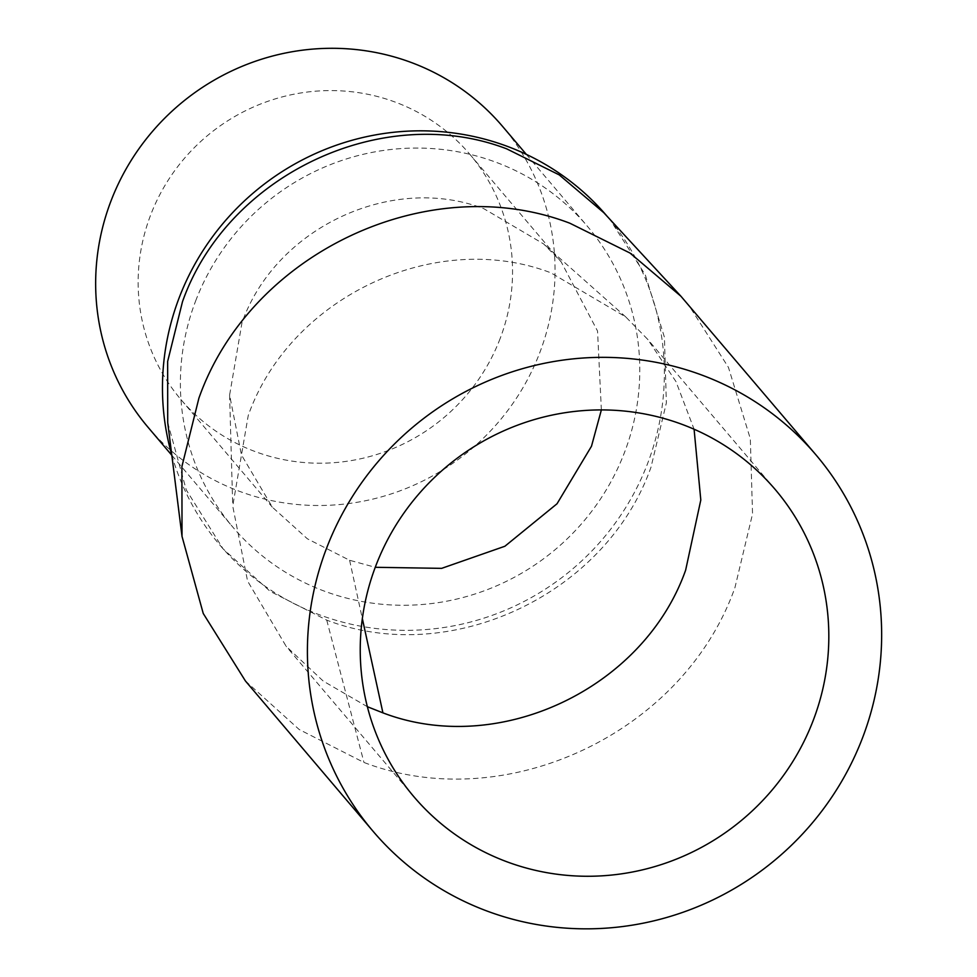 <?xml version="1.0" encoding="UTF-8"?>
<svg xmlns="http://www.w3.org/2000/svg" width="977" height="977" viewBox="0 0 977 977"><rect width="100%" height="100%" fill="white"/><g stroke="black" fill="none" stroke-linecap="round" stroke-linejoin="round"><path stroke-width="0.73" stroke-dasharray="4.88 3.66" d="M245.422 680.969L299.182 729.501L363.969 762.463C505.781 816.772 683.631 732.921 734.96 587.543L752.546 513.89L750.324 438.771L728.451 367.401L688.443 304.726M167.714 422.553L186.277 489.929L223.135 548.915L270.116 591.329L326.745 620.139C450.69 667.609 606.131 594.321 650.987 467.262L666.363 402.89L664.421 337.236L645.296 274.855L610.332 220.081L603.774 212.668M367.364 706.713L323.277 681.116L286.176 646.359L247.56 581.01L232.734 506.086L248.219 415.579C290.108 296.959 435.229 228.533 550.943 272.839L625.805 316.975L647.69 339.337L675.974 381.58L694.085 429.233M601.368 409.913L597.545 331.069L561.164 261.848L543.688 243.969L483.859 208.712C391.398 173.295 275.441 227.971 241.978 322.752L229.607 395.074L241.453 454.94L272.314 507.148L307.364 538.791L349.607 560.285L375.253 567.295M171.793 454.989A253.996 246.644 139.7 0 0 219.813 545.007A253.996 246.644 139.7 0 0 323.424 616.231A253.996 246.644 139.7 0 0 647.666 463.354A253.996 246.644 139.7 0 0 607.01 216.161M500.102 338.64A189.477 183.994 -40.3 0 1 180.928 399.556A189.477 183.994 -40.3 0 1 150.592 215.148A189.477 183.994 -40.3 0 1 469.778 154.244A189.477 183.994 -40.3 0 1 500.102 338.64M195.656 300.916A232.489 225.76 -40.3 0 1 492.445 160.973A232.489 225.76 -40.3 0 1 587.299 226.175A232.489 225.76 -40.3 0 1 624.511 452.424A232.489 225.76 -40.3 0 1 327.722 592.355A232.489 225.76 -40.3 0 1 232.88 527.165A232.489 225.76 -40.3 0 1 195.656 300.916M148.138 427.389A232.489 225.76 139.7 0 0 539.78 352.648A232.489 225.76 139.7 0 0 502.557 126.399M326.745 620.139L363.969 762.463M349.607 560.285L362.345 618.6M625.805 316.975L543.688 243.969M775.286 489.587L647.69 339.337M607.132 216.308L610.332 220.081M180.928 399.556L272.302 507.161M526.322 154.378L587.299 226.175M171.83 455.294L232.88 527.165M469.778 154.244L561.164 261.848M219.813 545.007L223.135 548.915M413.772 796.597L286.176 646.359M229.607 395.074L232.734 506.086"/><path stroke-width="1.47" d="M816.039 454.964L680.932 296.251L629.982 253.031L569.884 223.232C428.085 168.923 250.234 252.787 198.905 398.152L181.917 466.481L182.015 536.397L203.24 613.471L245.422 680.969L373.019 831.219A290.621 282.206 -40.3 0 1 326.501 548.39A290.621 282.206 -40.3 0 1 816.039 454.964A290.621 282.206 -40.3 0 1 862.557 737.794A290.621 282.206 -40.3 0 1 373.019 831.219M680.932 296.251L603.774 212.668L559.235 174.895L506.721 148.858C382.776 101.388 227.336 174.675 182.479 301.734L167.641 361.453L167.714 422.553L182.015 536.397M694.085 429.233L700.802 500.016L685.646 570.128C643.758 688.748 498.636 757.175 382.923 712.856L367.364 706.713M375.253 567.295L441.641 568.358L504.889 546.253L557.024 503.766L591.488 446.245L601.368 409.913M813.243 720.367A237.142 230.279 139.7 0 0 775.286 489.587A237.142 230.279 139.7 0 0 375.815 565.817A237.142 230.279 139.7 0 0 413.772 796.597A237.142 230.279 139.7 0 0 813.243 720.367M607.132 216.308L607.01 216.161A253.996 246.644 139.7 0 0 503.399 144.938A253.996 246.644 139.7 0 0 179.157 297.814A253.996 246.644 139.7 0 0 171.793 454.989M526.322 154.378L502.557 126.399A232.489 225.76 139.7 0 0 110.926 201.14A232.489 225.76 139.7 0 0 148.138 427.389L171.83 455.294M362.345 618.6L382.923 712.856"/></g></svg>
